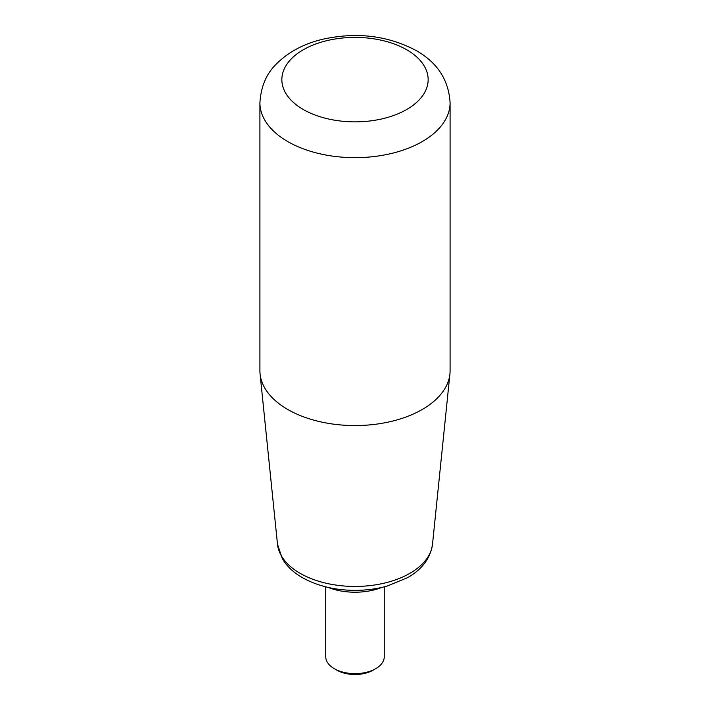 <?xml version="1.0" encoding="UTF-8"?>
<svg xmlns="http://www.w3.org/2000/svg" width="710" height="710" viewBox="0 0 710 710"><rect width="100%" height="100%" fill="white"/><g stroke="black" fill="none" stroke-linecap="round" stroke-linejoin="round"><path stroke-width="1.06" d="M287.763 409.484A95.087 54.901 0 0 0 388.787 421.98A95.087 54.901 0 0 0 449.927 373.904A95.087 54.901 0 0 0 450.087 370.664L450.087 102.764A95.087 54.901 0 0 1 391.387 153.484A95.087 54.901 0 0 1 287.763 141.583A95.087 54.901 0 0 1 259.913 102.764L259.913 370.664A95.087 54.901 0 0 0 260.073 373.904A95.087 54.901 0 0 0 287.763 409.484M328.127 587.41A47.543 27.45 0 0 0 381.873 587.41M375.688 668.687L373.132 670.169A25.64 14.803 0 0 1 336.868 670.169L334.312 668.687A29.261 16.889 0 0 0 375.688 668.687A29.261 16.889 0 0 0 384.261 656.741L384.261 586.842M325.739 586.842L325.739 656.741A29.261 16.889 0 0 0 334.312 668.687L336.868 670.169M432.505 544.259C430.429 558.308 422.068 569.473 407.416 577.745L387.065 586.096C376.77 588.954 365.987 590.374 354.698 590.365C334.73 590.205 317.281 585.954 302.345 577.612C293.576 572.597 286.911 566.332 282.367 558.805L277.495 544.259A77.638 44.828 0 0 0 300.099 573.316A77.638 44.828 0 0 0 382.583 583.522A77.638 44.828 0 0 0 432.505 544.259L449.927 373.904M303.276 109.491A73.148 42.227 0 0 0 406.723 109.491A73.148 42.227 0 0 0 406.723 49.771A73.148 42.227 0 0 0 303.276 49.771A73.148 42.227 0 0 0 303.276 109.491M450.087 102.764C448.72 80.008 437.422 62.604 416.175 50.552C387.837 35.553 356.704 31.781 322.793 39.245C304.217 43.612 288.89 51.724 276.802 63.572C266.561 73.316 260.934 86.38 259.913 102.764M277.495 544.259L260.073 373.904"/></g></svg>
